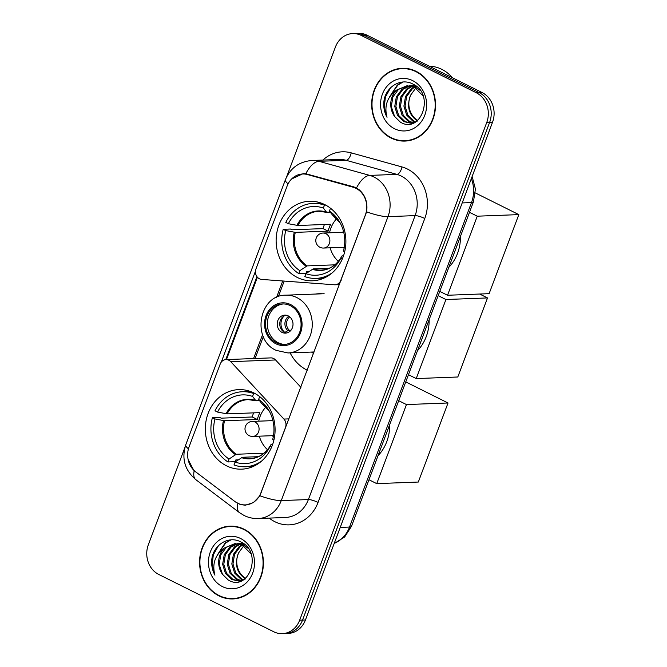 <?xml version="1.0" encoding="UTF-8"?>
<svg xmlns="http://www.w3.org/2000/svg" width="667" height="667" viewBox="0 0 667 667"><rect width="100%" height="100%" fill="white"/><g stroke="black" fill="none" stroke-linecap="round" stroke-linejoin="round"><path stroke-width="1" d="M341.162 280.29L340.804 280.298A7.512 6.578 87.8 0 1 335.034 284.784A7.512 6.578 87.8 0 1 334.392 284.776L261.664 279.423A7.512 6.578 87.8 0 1 259.438 278.806A7.512 6.578 87.8 0 1 255.97 268.909L287.093 186.11A20.277 17.767 -92.2 0 1 302.66 173.995L306.537 173.854M253.902 392.955A39.795 34.876 -92.2 0 0 238.694 389.62A39.795 34.876 -92.2 0 0 205.886 421.869A39.795 34.876 -92.2 0 0 226.513 465.824A39.795 34.876 -92.2 0 0 241.721 469.159A39.795 34.876 -92.2 0 0 274.529 436.91A39.795 34.876 -92.2 0 0 253.902 392.955M324.704 204.577A39.795 34.876 -92.2 0 0 309.505 201.251A39.795 34.876 -92.2 0 0 276.697 233.5A39.795 34.876 -92.2 0 0 297.315 277.455A39.795 34.876 -92.2 0 0 312.523 280.782A39.795 34.876 -92.2 0 0 345.331 248.541A39.795 34.876 -92.2 0 0 324.704 204.577M340.804 280.298L365.341 215.032A20.277 17.767 -92.2 0 0 355.97 188.327A20.277 17.767 -92.2 0 0 353.026 187.194L307.462 174.562A20.277 17.767 -92.2 0 0 302.66 173.995M307.354 370.235A39.795 34.876 87.8 0 1 306.737 369.935A39.795 34.876 87.8 0 1 290.137 352.876M315.541 294.047A39.795 34.876 87.8 0 1 318.926 293.73A39.795 34.876 87.8 0 1 322.319 293.788M260.939 492.78L285.468 427.514A7.512 6.578 87.8 0 0 283.917 419.068L230.749 361.672A7.512 6.578 87.8 0 0 225.963 359.596A7.512 6.578 87.8 0 0 220.193 364.082L189.069 446.882A20.277 17.767 -92.2 0 0 195.706 471.894L234.884 501.501A20.277 17.767 -92.2 0 0 245.364 504.894A20.277 17.767 -92.2 0 0 260.939 492.78L261.297 492.763M334.125 297.065A39.795 34.876 87.8 0 1 334.742 297.374M300.925 387.335L275.571 359.972A7.512 6.578 -92.2 0 0 270.785 357.896L225.963 359.596M416.125 71.336A36.418 31.916 -92.2 0 0 402.209 68.284A36.418 31.916 -92.2 0 0 372.186 97.799A36.418 31.916 -92.2 0 0 391.062 138.019A36.418 31.916 -92.2 0 0 404.977 141.07A36.418 31.916 -92.2 0 0 434.992 111.556A36.418 31.916 -92.2 0 0 416.125 71.336M403.66 68.267A36.418 31.916 -92.2 0 0 400.067 68.826M244.022 529.198A36.418 31.916 -92.2 0 0 230.107 526.146A36.418 31.916 -92.2 0 0 200.092 555.661A36.418 31.916 -92.2 0 0 218.959 595.881A36.418 31.916 -92.2 0 0 232.875 598.933A36.418 31.916 -92.2 0 0 262.898 569.426A36.418 31.916 -92.2 0 0 244.022 529.198M231.557 526.13A36.418 31.916 -92.2 0 0 227.964 526.688M291.579 179.014L303.16 173.645L305.794 173.745L353.677 186.835L358.738 189.386C365.274 194.956 367.901 202.443 366.608 211.839L259.888 495.773L253.51 502.551L245.331 505.227L240.278 504.527L235.284 501.826L194.997 471.336M352.726 33.567L358.512 33.35A22.528 19.743 -92.2 0 1 367.117 35.234L482.124 92.555A22.528 19.743 -92.2 0 1 492.529 122.236L305.444 619.968A22.528 19.743 -92.2 0 1 288.144 633.433L285.251 633.542A22.528 19.743 -92.2 0 0 302.551 620.077L489.636 122.344A22.528 19.743 -92.2 0 0 479.231 92.671L364.224 35.343A22.528 19.743 -92.2 0 0 355.619 33.458A22.528 19.743 -92.2 0 1 364.224 35.343L479.231 92.671A22.528 19.743 -92.2 0 1 489.636 122.344L302.551 620.077A22.528 19.743 -92.2 0 1 285.251 633.542L282.358 633.65A22.528 19.743 -92.2 0 0 299.658 620.193L486.752 122.453A22.528 19.743 -92.2 0 0 476.338 92.78L361.331 35.459A22.528 19.743 -92.2 0 0 352.726 33.567A22.528 19.743 -92.2 0 0 335.426 47.032L286.543 177.08M221.286 362.106L255.461 271.177M193.647 470.085L188.111 459.463M225.754 359.605L256.937 276.638M184.884 447.532L148.332 544.764A22.528 19.743 -92.2 0 0 158.746 574.445L273.753 631.766A22.528 19.743 -92.2 0 0 282.358 633.65M230.699 598.557A36.418 31.916 -92.2 0 0 234.317 598.841M402.793 140.695A36.418 31.916 -92.2 0 0 406.42 140.979M404.961 140.695A36.043 31.582 -92.2 0 0 434.676 111.489A36.043 31.582 -92.2 0 0 415.991 71.677A36.043 31.582 -92.2 0 0 402.226 68.659A36.043 31.582 -92.2 0 0 372.511 97.866A36.043 31.582 -92.2 0 0 391.187 137.677A36.043 31.582 -92.2 0 0 404.961 140.695L407.854 140.587A36.043 31.582 -92.2 0 0 410.013 140.42M452.443 77.764A37.544 32.9 -92.2 0 0 441.812 69.343A37.544 32.9 -92.2 0 0 429.214 66.183M417.617 121.086C408.779 115.066 406.453 106.403 410.647 95.114A18.776 16.45 -92.2 0 0 417.634 120.385L417.692 120.419M410.647 95.114L415.791 88.019M415.216 122.186L413.031 121.261L406.712 115.174L403.919 106.103L405.503 96.49L411.147 88.894L413.915 87.069M414.482 86.785L416.075 86.135M415.683 121.903L414.174 121.219L407.854 115.133L405.069 106.061L406.653 96.448L412.289 88.844L414.499 87.335M415.066 87.027L416.4 86.402M412.981 122.903L408.437 121.436L402.118 115.349L399.325 106.278L400.909 96.665L406.553 89.061L411.589 86.268M412.156 86.085L413.865 85.668M414.44 85.576L415.199 85.484M413.548 122.77L409.588 121.394L403.268 115.308L400.475 106.236L402.059 96.615L407.704 89.019L412.173 86.435M412.74 86.226L414.44 85.743M415.049 122.278L410.697 123.195L403.843 121.611L397.524 115.524L394.739 106.453L396.323 96.84L401.959 89.236L409.28 85.843M409.846 85.751L415.95 86.035M411.272 123.162L404.994 121.569L398.674 115.474L395.881 106.412L397.465 96.79L403.11 89.195L409.855 85.918M410.422 85.801L412.139 85.576M411.564 85.593L415.483 85.684M394.572 116.417L400.375 122.153C421.06 134.767 435.243 94.089 413.19 84.234C402.009 77.756 387.402 85.559 384.292 98.974C383.05 105.486 383.967 111.589 387.035 117.292C384.025 105.995 387.21 96.923 396.582 90.087A18.776 16.45 -92.2 0 0 394.572 116.417L391.296 106.587L392.88 96.965L398.516 89.37L407.545 85.751M396.582 90.087L406.978 85.76L414.474 87.327L423.053 95.881M406.978 85.76L415.616 87.277L420.093 90.337M413.732 122.945L411.839 123.153M412.64 80.615A26.28 23.028 -92.2 0 0 382.408 94.122A26.28 23.028 -92.2 0 0 394.547 128.739A26.28 23.028 -92.2 0 0 424.779 115.241A26.28 23.028 -92.2 0 0 412.64 80.615M407.279 68.551A36.043 31.582 -92.2 0 0 405.119 68.551L402.226 68.659M387.035 117.292L384.217 107.254L385.434 96.907L390.545 87.877M390.395 95.656L397.815 85.134L403.06 81.991M389.278 97.307L397.24 85.159L402.409 82.049M232.858 598.557A36.043 31.582 -92.2 0 0 262.573 569.351A36.043 31.582 -92.2 0 0 243.897 529.54A36.043 31.582 -92.2 0 0 230.123 526.521A36.043 31.582 -92.2 0 0 200.408 555.728A36.043 31.582 -92.2 0 0 219.084 595.539A36.043 31.582 -92.2 0 0 232.858 598.557L235.751 598.449A36.043 31.582 -92.2 0 0 237.911 598.282M245.523 578.948C236.677 572.928 234.35 564.265 238.544 552.976A18.776 16.45 -92.2 0 0 245.531 578.247L245.589 578.281M238.544 552.976L243.688 545.881M243.113 580.048L240.929 579.123L234.609 573.036L231.816 563.974L233.4 554.352L239.044 546.757L241.813 544.939M242.379 544.656L243.972 543.997M243.588 579.765L242.079 579.081L235.759 572.995L232.966 563.923L234.551 554.31L240.195 546.715L242.396 545.197M242.963 544.889L244.305 544.264M240.879 580.765L236.335 579.298L230.015 573.211L227.23 564.149L228.814 554.527L234.45 546.932L239.486 544.13M240.053 543.947L241.771 543.53M242.338 543.438L243.096 543.347M241.454 580.632L237.485 579.256L231.166 573.17L228.372 564.099L229.957 554.485L235.601 546.882L240.07 544.297M240.637 544.089L242.346 543.605M242.946 580.14L238.594 581.057L231.749 579.473L225.429 573.387L222.636 564.315L224.22 554.702L229.865 547.107L237.177 543.705M237.744 543.613L243.847 543.897M239.17 581.024L232.891 579.431L226.58 573.345L223.787 564.274L225.371 554.661L231.007 547.057L237.752 543.78M238.327 543.663L240.037 543.438M239.461 543.455L243.38 543.547M222.47 574.279L228.272 580.015C248.966 592.63 263.14 551.951 241.087 542.096C229.915 535.618 215.308 543.422 212.189 556.837C210.947 563.348 211.864 569.46 214.932 575.154C211.923 563.857 215.107 554.786 224.487 547.949A18.776 16.45 -92.2 0 0 222.47 574.279L219.193 564.449L220.777 554.836L226.421 547.232L235.451 543.613M224.487 547.949L234.876 543.63L242.371 545.189L250.959 553.743M234.876 543.63L243.522 545.139L247.991 548.199M241.629 580.807L239.745 581.015M240.537 538.477A26.28 23.028 -92.2 0 0 210.305 551.984A26.28 23.028 -92.2 0 0 222.445 586.601A26.28 23.028 -92.2 0 0 252.676 573.103A26.28 23.028 -92.2 0 0 240.537 538.477M235.176 526.421A36.043 31.582 -92.2 0 0 233.016 526.413L230.123 526.521M214.932 575.154L212.123 565.116L213.332 554.769L218.442 545.739M218.301 553.518L225.713 542.996L230.965 539.853M217.184 555.169L225.138 543.021L230.307 539.911M309.054 271.477L306.62 271.569L305.978 273.295L298.741 273.57A37.544 32.9 -92.2 0 1 283.225 229.306L285.776 230.582A34.392 30.14 -92.2 0 0 299.833 270.669L307.07 265.891L334.826 264.841M321.169 203.068A37.544 32.9 -92.2 0 0 320.427 203.085L313.198 203.36A37.544 32.9 -92.2 0 1 324.454 205.169L323.362 208.071A34.392 30.14 -92.2 0 0 288.361 223.712L297.899 225.504L330.699 224.254A29.431 25.796 -92.2 0 0 328.114 231.132L295.314 232.374L285.776 230.582M330.365 212.314L326.522 212.139L323.362 208.071M448.816 267.342A41.296 36.193 -92.2 0 0 460.455 236.368M329.131 268.301L313.123 268.909L305.886 273.687L304.794 276.588A37.544 32.9 -92.2 0 0 316.05 278.397L323.278 278.122A37.544 32.9 -92.2 0 0 324.02 278.089M283.225 229.306L290.453 229.031L291.971 229.79L323.061 228.614A35.668 31.257 87.8 0 1 324.42 224.496M316.05 278.397A37.544 32.9 -92.2 0 0 332.525 272.586M313.198 203.36A37.544 32.9 -92.2 0 0 285.801 222.436L288.361 223.712M324.454 205.169L325.746 205.119M305.886 273.687A34.392 30.14 -92.2 0 0 340.862 258.112A34.392 30.14 -92.2 0 0 340.895 258.054L342.371 258.788M299.833 270.669L298.741 273.57M312.239 269.26A29.79 26.105 -92.2 0 0 341.904 256.011L341.029 257.779M313.123 268.909A29.431 25.796 -92.2 0 0 321.261 270.085C330.032 269.568 336.91 264.882 341.913 256.003L343.53 255.794M341.904 256.011L342.388 255.836M327.163 212.431L326.522 212.139A29.79 26.105 -92.2 0 0 296.848 225.388M344.689 251.784L343.472 251.176A34.392 30.14 -92.2 0 0 339.478 221.711A34.392 30.14 -92.2 0 0 329.415 211.089L330.49 208.237M329.415 211.089L332.575 215.158A29.79 26.105 -92.2 0 1 340.195 222.961L332.758 215.324M323.061 228.614L328.114 231.132M338.336 261.381A28.231 24.737 87.8 0 1 330.115 247.807M329.548 232.8A28.231 24.737 87.8 0 1 336.71 218.643M343.43 231.082A14.265 12.506 -92.2 0 0 342.763 232.299M343.33 247.307A14.265 12.506 -92.2 0 0 344.097 248.466M475.379 192.955L518.826 214.616L489.111 293.672L447.54 295.256L439.778 291.387M447.54 295.256L477.255 216.191L518.826 214.616M469.493 212.323L477.255 216.191M238.252 459.846L235.818 459.938L235.168 461.672L227.939 461.948A37.544 32.9 -92.2 0 1 212.414 417.675L214.974 418.951A34.392 30.14 -92.2 0 0 229.031 459.038L236.268 454.26L264.024 453.21M250.367 391.437A37.544 32.9 -92.2 0 0 249.625 391.462L242.396 391.729A37.544 32.9 -92.2 0 1 253.652 393.538L252.56 396.44A34.392 30.14 -92.2 0 0 217.559 412.081L227.097 413.873L259.897 412.631A29.431 25.796 -92.2 0 0 257.312 419.501L224.512 420.752L214.974 418.951M259.563 400.684L255.719 400.508L252.56 396.44M378.014 455.711A41.296 36.193 -92.2 0 0 389.653 424.737M258.329 456.67L242.321 457.279L235.084 462.056L233.992 464.957A37.544 32.9 -92.2 0 0 245.248 466.767L252.476 466.491A37.544 32.9 -92.2 0 0 253.218 466.458M212.414 417.675L219.643 417.409L221.169 418.159L252.259 416.983A35.668 31.257 87.8 0 1 253.618 412.865M245.248 466.767A37.544 32.9 -92.2 0 0 261.722 460.955M242.396 391.729A37.544 32.9 -92.2 0 0 214.999 410.805L217.559 412.081M253.652 393.538L254.944 393.488M235.084 462.056A34.392 30.14 -92.2 0 0 270.06 446.481A34.392 30.14 -92.2 0 0 270.085 446.423L271.569 447.165M229.031 459.038L227.939 461.948M241.437 457.629A29.79 26.105 -92.2 0 0 271.102 444.38L270.227 446.148M242.321 457.279A29.431 25.796 -92.2 0 0 250.458 458.454C259.23 457.946 266.108 453.252 271.102 444.38L272.728 444.164M271.102 444.38L271.586 444.205M256.361 400.8L255.719 400.508A29.79 26.105 -92.2 0 0 226.046 413.757M273.879 440.153L272.67 439.545A34.392 30.14 -92.2 0 0 268.676 410.08A34.392 30.14 -92.2 0 0 258.613 399.458L259.688 396.607M258.613 399.458L261.772 403.527A29.79 26.105 -92.2 0 1 269.393 411.331L261.948 403.693M252.259 416.983L257.312 419.501M267.534 449.75A28.231 24.737 87.8 0 1 259.313 436.176M258.746 421.169A28.231 24.737 87.8 0 1 265.908 407.012M272.628 419.451A14.265 12.506 -92.2 0 0 271.953 420.669M272.528 435.676A14.265 12.506 -92.2 0 0 273.287 436.835M405.753 381.916L448.024 402.985L418.309 482.041L376.738 483.625L368.976 479.756M376.738 483.625L406.453 404.561L448.024 402.985M398.691 400.692L406.453 404.561M290.287 305.644A20.277 17.767 -92.2 0 0 282.541 303.944A20.277 17.767 -92.2 0 0 265.825 320.368A20.277 17.767 -92.2 0 0 276.33 342.763A20.277 17.767 -92.2 0 0 284.075 344.464A20.277 17.767 -92.2 0 0 300.792 328.031A20.277 17.767 -92.2 0 0 290.287 305.644M283.442 303.935A20.277 17.767 -92.2 0 0 267.559 320.81A20.277 17.767 -92.2 0 0 278.139 342.696A20.277 17.767 -92.2 0 0 284.976 344.405M417.5 350.659A41.296 36.193 -92.2 0 0 429.139 319.693M311.522 352.059A35.518 31.124 -92.2 0 0 313.632 353.518M288.219 315.883A9.013 7.896 -92.2 0 0 284.776 315.132A9.013 7.896 -92.2 0 0 277.347 322.428A9.013 7.896 -92.2 0 0 282.016 332.383A9.013 7.896 -92.2 0 0 285.459 333.141A9.013 7.896 -92.2 0 0 292.888 325.838A9.013 7.896 -92.2 0 0 288.219 315.883M286.043 315.199A9.013 7.896 -92.2 0 0 279.79 323.053A9.013 7.896 -92.2 0 0 284.542 332.291A9.013 7.896 -92.2 0 0 286.718 332.975M284.784 332.399A10.514 9.213 87.8 0 1 284.159 315.916M284.826 332.441L287.844 330.657L291.079 330.107M479.673 294.03L487.51 297.932L457.795 376.997L416.225 378.573L408.462 374.704M416.225 378.573L445.94 299.516L487.51 297.932M438.177 295.648L445.94 299.516M353.026 187.194L354.644 187.135M307.462 174.562L309.196 174.496M289.069 418.876L283.917 419.068M275.571 359.972L230.749 361.672M322.878 160.072A37.544 32.9 87.8 0 1 351.209 152.86L401.976 166.942A37.544 32.9 87.8 0 1 424.779 218.493L318.051 502.426A7.512 1.559 20.6 0 0 308.387 499.55L415.107 215.616A30.032 26.321 -92.2 0 0 401.234 176.046A30.032 26.321 -92.2 0 0 396.873 174.37L346.106 160.297A30.032 26.321 -92.2 0 0 338.986 159.455L311.873 160.489A30.032 26.321 87.8 0 1 318.993 161.322A26.28 12.198 105.5 0 0 305.794 173.745M318.051 502.426A37.544 32.9 87.8 0 1 274.871 521.719A37.544 32.9 87.8 0 1 269.81 518.576L269.185 518.109M285.309 517.492A30.032 26.321 -92.2 0 0 308.387 499.55L281.274 500.575A30.032 26.321 87.8 0 1 258.204 518.526L285.309 517.492M351.209 152.86A7.512 3.485 -74.5 0 1 346.106 160.297L318.993 161.322L369.76 175.404A30.032 26.321 87.8 0 1 374.12 177.08A30.032 26.321 87.8 0 1 387.994 216.642A26.28 5.469 -159.4 0 1 366.608 211.839M356.503 187.952A26.28 12.198 105.5 0 1 369.76 175.404L396.873 174.37A7.512 3.485 -74.5 0 0 401.976 166.942M259.888 495.773A26.28 5.469 20.6 0 0 281.274 500.575L387.994 216.642L415.107 215.616A7.512 1.559 20.6 0 1 424.779 218.493M188.436 448.841A26.28 5.469 -159.4 0 1 185.776 444.764L285.393 179.748A26.28 5.469 20.6 0 0 288.094 183.85M194.205 470.627A26.28 10.297 127.1 0 0 195.764 479.615C184.751 470.135 181.424 458.521 185.776 444.764M237.894 503.51A26.28 10.297 127.1 0 0 239.42 512.598L195.764 479.615M226.463 359.58L257.412 277.239M299.658 620.193L305.444 619.968M486.752 122.453L492.529 122.236M476.338 92.78L482.124 92.555M361.331 35.459L367.117 35.234M270.085 518.067A7.512 2.943 -52.9 0 1 269.81 518.576M282.733 280.974L276.555 297.415M262.556 334.667L253.577 358.546M334.242 543.347A30.032 26.321 -92.2 0 0 349.525 527.063L471.486 202.576A30.032 26.321 -92.2 0 0 471.344 178.606M462.198 202.926L471.486 202.576A15.016 3.127 20.6 0 0 473.445 201.826L351.476 526.313L344.681 536.935L334.167 543.563M351.476 526.313A15.016 3.127 20.6 0 1 349.525 527.063L340.237 527.422M295.314 232.374A29.431 25.796 -92.2 0 0 307.07 265.891M326.872 212.398L319.026 211.256A29.431 25.796 -92.2 0 0 297.899 225.504M294.264 232.266A29.79 26.105 -92.2 0 0 306.186 266.241M343.73 232.258L323.02 233.05A7.512 6.578 87.8 0 1 325.888 233.675A7.512 6.578 87.8 0 1 329.356 243.563A7.512 6.578 87.8 0 1 323.587 248.057L344.297 247.265M224.512 420.752A29.431 25.796 -92.2 0 0 236.268 454.26M256.07 400.767L248.224 399.625A29.431 25.796 -92.2 0 0 227.097 413.873M223.462 420.635A29.79 26.105 -92.2 0 0 235.384 454.619M272.928 420.627L252.209 421.419A7.512 6.578 87.8 0 1 255.086 422.044A7.512 6.578 87.8 0 1 258.554 431.941A7.512 6.578 87.8 0 1 252.785 436.426L273.495 435.634M275.946 343.797A21.402 18.751 -92.2 0 0 300.559 332.8A21.402 18.751 -92.2 0 0 290.67 304.611A21.402 18.751 -92.2 0 0 266.058 315.608A21.402 18.751 -92.2 0 0 275.946 343.797M296.873 297.599A28.906 25.329 87.8 0 1 311.848 329.531A28.906 25.329 87.8 0 1 288.019 352.951L276.205 350.383C251.217 339.72 258.921 294.589 285.826 295.181A28.906 25.329 87.8 0 1 296.873 297.599M287.844 330.657A8.713 7.637 87.8 0 1 288.811 316.216M289.236 330.173A8.262 7.237 87.8 0 1 289.761 316.9M245.364 504.894L248.474 504.777M339.536 284.617L335.034 284.784M239.42 512.598L244.047 515.466C248.499 517.667 253.218 518.693 258.204 518.526M285.393 179.748C290.295 168.059 299.124 161.639 311.873 160.489M284.2 281.082L278.339 296.673M263.332 336.602L255.102 358.487M472.144 176.48L475.413 189.011L473.445 201.826M323.02 233.05A7.512 7.512 0 0 0 316.275 237.911A7.512 7.512 0 0 0 323.587 248.057M252.209 421.419A7.512 7.512 0 0 0 245.473 426.28A7.512 7.512 0 0 0 252.785 436.426M314.224 351.959L288.019 352.951M324.145 293.722L285.826 295.181"/></g></svg>
